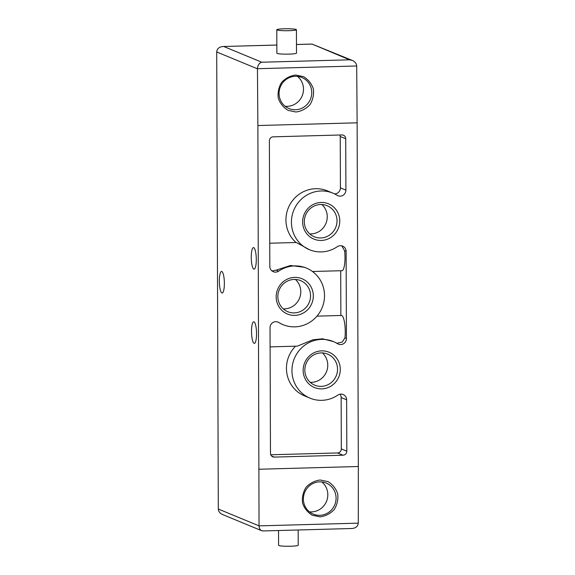 <?xml version="1.0" encoding="UTF-8"?>
<svg xmlns="http://www.w3.org/2000/svg" width="575" height="575" viewBox="0 0 575 575"><rect width="100%" height="100%" fill="white"/><g stroke="black" fill="none" stroke-linecap="round" stroke-linejoin="round"><path stroke-width="0.86" d="M306.439 268.094L304.549 267.31L290.483 265.485L276.216 270.135L278.645 271.141A30.619 29.627 112.5 0 1 306.439 268.094A30.619 29.627 112.5 0 1 322.122 307.711A30.619 29.627 112.5 0 1 283.044 324.681A30.619 29.627 112.5 0 1 278.825 322.518A5.887 5.7 112.5 0 0 270.034 327.7L270.473 453.294A3.924 3.795 112.5 0 0 274.304 457.096L343.016 455.213A3.924 3.795 112.5 0 0 346.818 451.202L346.639 399.812A5.887 5.7 112.5 0 0 337.82 395.111A30.619 29.627 112.5 0 1 310.026 398.159A30.619 29.627 112.5 0 1 294.342 358.541A30.619 29.627 112.5 0 1 333.421 341.572A30.619 29.627 112.5 0 1 337.64 343.735A5.887 5.7 112.5 0 0 346.423 338.553L346.121 251.39A5.887 5.7 112.5 0 0 337.295 246.697A30.619 29.627 112.5 0 1 309.501 249.744A30.619 29.627 112.5 0 1 293.825 210.127A30.619 29.627 112.5 0 1 332.896 193.15A30.619 29.627 112.5 0 1 337.123 195.32A5.887 5.7 112.5 0 0 345.906 190.138L345.726 138.748A3.924 3.795 112.5 0 0 341.895 134.945L273.19 136.836A3.924 3.795 112.5 0 0 269.387 140.846L269.826 266.441A5.887 5.7 112.5 0 0 278.645 271.141M340.86 315.488L340.702 270.724M295.528 346.179A30.619 29.627 112.5 0 0 304.527 395.887L310.026 398.159M270.768 454.775L337.518 452.942A3.924 3.795 112.5 0 0 341.32 448.931L341.147 397.541A5.887 5.7 112.5 0 0 340.084 394.191M333.421 341.572L322.589 338.804L312.8 339.818L297.383 346.128L270.106 346.883M336.648 343.332L342.154 342.111L344.928 337.935L346.423 338.553M312.484 271.501L341.967 270.696A14.72 3.414 88.4 0 0 344.619 250.772L341.96 246.165M332.896 193.15L327.405 190.878A30.619 29.627 112.5 0 0 290.533 203.514A30.619 29.627 112.5 0 0 296.024 242.499M269.74 243.225L296.312 242.492L309.501 249.744M272.018 270.983L276.216 270.135M334.528 193.89A5.887 5.7 112.5 0 0 340.414 187.867L340.235 136.476A3.924 3.795 112.5 0 0 339.94 135.003M296.412 29.699L296.499 53.13A9.811 0.985 179.8 0 1 287.838 54.136A9.811 0.985 179.8 0 1 277.143 53.425A9.811 0.985 179.8 0 1 276.87 53.202L276.783 29.763A9.811 0.985 -0.2 0 0 277.057 29.993A9.811 0.985 -0.2 0 0 287.752 30.705A9.811 0.985 -0.2 0 0 296.412 29.699A9.811 0.985 -0.2 0 0 286.594 28.75A9.811 0.985 -0.2 0 0 276.783 29.763M218.306 509.033C218.5 511.491 219.938 513.331 222.611 514.553L261.69 530.711C260.051 529.913 259.167 528.303 259.045 525.873L218.306 509.033M218.306 508.925L216.71 51.865C217.091 48.659 219.204 46.877 223.057 46.503L276.841 45.058M349.571 59.814L312.031 44.067L352.389 60.454L349.571 59.814L261.783 62.222L223.79 46.517M352.389 60.454C355.062 61.683 356.5 63.523 356.694 65.981L357.125 122.813L257.88 125.537L257.449 68.705C257.737 65.155 259.181 62.998 261.783 62.222M295.952 112.003L288.118 110.386C283.389 107.518 280.104 103.428 278.264 98.109C277.567 92.489 278.688 87.242 281.628 82.369C285.488 78.229 290.174 75.778 295.672 75.023L303.514 76.64C308.243 79.501 311.528 83.598 313.368 88.917C314.065 94.537 312.944 99.784 310.004 104.65C306.137 108.797 301.458 111.248 295.952 112.003M303.154 370.372A19.09 18.472 -67.5 0 1 330.948 353.158A19.09 18.472 -67.5 0 1 331.063 386.062A19.09 18.472 -67.5 0 1 303.154 370.372M302.637 221.957A19.09 18.472 -67.5 0 1 330.431 204.743A19.09 18.472 -67.5 0 1 330.539 237.647A19.09 18.472 -67.5 0 1 302.637 221.957M276.173 296.901A19.09 18.472 -67.5 0 1 303.967 279.68A19.09 18.472 -67.5 0 1 304.082 312.584A19.09 18.472 -67.5 0 1 276.173 296.901M257.88 125.537L259.045 525.773M357.125 122.813L358.326 466.512L259.081 469.236M320.146 480.003L327.966 481.613C332.673 484.466 335.922 488.542 337.719 493.846C338.366 499.445 337.202 504.677 334.226 509.529C330.33 513.662 325.63 516.098 320.124 516.853L312.297 515.243C307.596 512.39 304.34 508.314 302.551 503.01C301.897 497.411 303.061 492.178 306.037 487.327C309.939 483.194 314.64 480.757 320.146 480.003M358.326 466.512L358.29 523.149L259.045 525.873M351.21 528.497L351.943 528.504C355.796 528.137 357.909 526.348 358.29 523.149M263.415 530.905L261.69 530.711M253.992 321.856A10.796 2.501 88.4 0 1 256.543 333.083A10.796 2.501 88.4 0 1 254.33 343.383A10.796 2.501 88.4 0 1 251.527 332.666A10.796 2.501 88.4 0 1 253.733 321.806A10.796 2.501 88.4 0 1 253.992 321.856M221.821 271.501A10.796 2.501 88.4 0 1 224.365 282.728A10.796 2.501 88.4 0 1 222.151 293.034A10.796 2.501 88.4 0 1 219.355 282.311A10.796 2.501 88.4 0 1 221.562 271.45A10.796 2.501 88.4 0 1 221.821 271.501M253.733 247.645A10.796 2.501 88.4 0 1 256.285 258.872A10.796 2.501 88.4 0 1 254.071 269.179A10.796 2.501 88.4 0 1 251.268 258.455A10.796 2.501 88.4 0 1 253.474 247.595A10.796 2.501 88.4 0 1 253.733 247.645M316.962 316.142L341.421 315.474A14.72 3.414 88.4 0 1 344.612 322.985A14.72 3.414 88.4 0 1 344.928 337.935M278.537 530.517L278.588 545.316A9.811 0.985 -0.2 0 0 278.861 545.538A9.811 0.985 -0.2 0 0 289.556 546.25A9.811 0.985 -0.2 0 0 298.217 545.244L298.159 529.977M295.471 109.753A16.812 16.265 -67.5 0 1 288.988 108.56A16.812 16.265 -67.5 0 1 279.062 93.473A16.812 16.265 -67.5 0 1 301.832 77.481A16.812 16.265 -67.5 0 1 311.434 95.968A16.812 16.265 -67.5 0 1 295.471 109.753M297.455 76.374A16.812 16.265 -67.5 0 1 302.184 95.824A16.812 16.265 -67.5 0 1 285.107 106.253M319.671 481.857A16.812 16.265 -67.5 0 1 326.154 483.043A16.812 16.265 -67.5 0 1 334.765 504.8A16.812 16.265 -67.5 0 1 313.303 514.122A16.812 16.265 -67.5 0 1 303.377 499.028A16.812 16.265 -67.5 0 1 319.671 481.857M321.777 481.936A16.812 16.265 -67.5 0 1 326.507 501.386A16.812 16.265 -67.5 0 1 309.422 511.815M277.862 296.621A16.812 16.265 -67.5 0 1 300.632 280.629A16.812 16.265 -67.5 0 1 309.242 302.385A16.812 16.265 -67.5 0 1 287.787 311.707A16.812 16.265 -67.5 0 1 277.862 296.621M295.399 279.457A16.812 16.265 -67.5 0 1 299.474 298.346A16.812 16.265 -67.5 0 1 283.252 308.847M304.319 221.677A16.812 16.265 -67.5 0 1 327.096 205.692A16.812 16.265 -67.5 0 1 335.707 227.441A16.812 16.265 -67.5 0 1 314.245 236.763A16.812 16.265 -67.5 0 1 304.319 221.677M321.863 204.513A16.812 16.265 -67.5 0 1 325.939 223.402A16.812 16.265 -67.5 0 1 309.709 233.903M304.836 370.092A16.812 16.265 -67.5 0 1 327.613 354.107A16.812 16.265 -67.5 0 1 336.224 375.856A16.812 16.265 -67.5 0 1 314.762 385.178A16.812 16.265 -67.5 0 1 304.836 370.092M322.381 352.928A16.812 16.265 -67.5 0 1 326.456 371.817A16.812 16.265 -67.5 0 1 310.227 382.317M277.143 321.82L278.825 322.518M344.619 250.772L346.121 251.39M311.585 44.11L296.463 44.519M356.694 65.981L257.449 68.705M257.449 68.806L216.71 51.966M337.518 452.942L343.016 455.213M271.522 455.946L274.304 457.096M341.32 448.931L346.818 451.202M341.147 397.541L346.639 399.812M340.414 187.867L345.906 190.138M340.235 136.476L345.726 138.748M281.153 323.905L283.044 324.681M312.031 44.067L296.463 44.491M276.841 45.03L223.057 46.503M351.943 528.504L262.969 530.948"/></g></svg>
